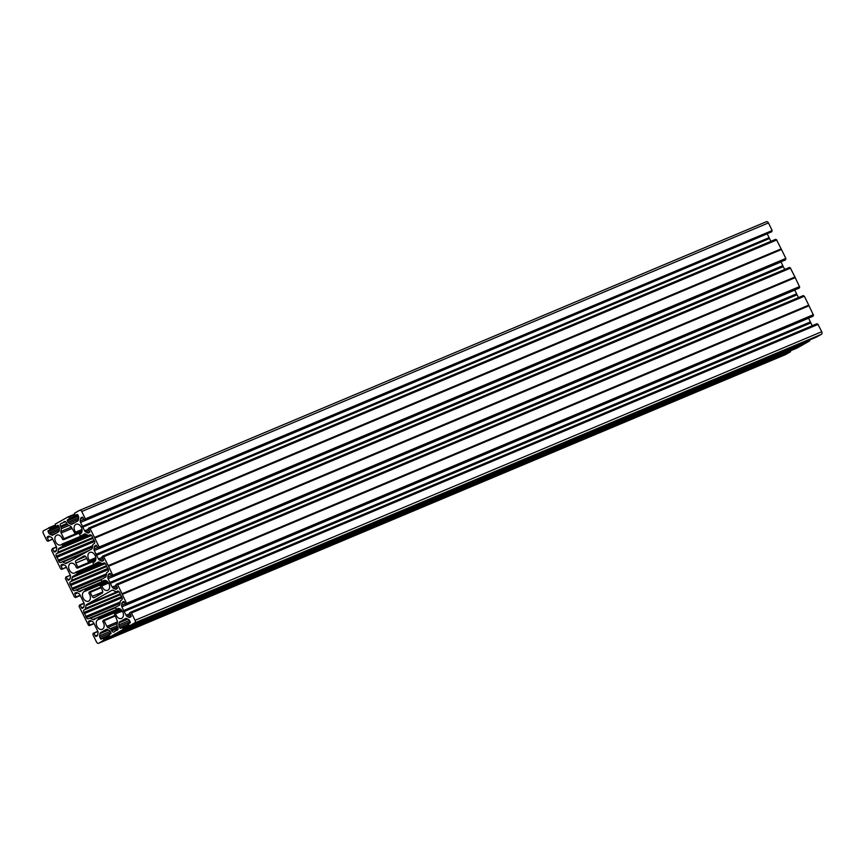 <?xml version="1.0" encoding="UTF-8"?>
<svg xmlns="http://www.w3.org/2000/svg" width="865" height="865" viewBox="0 0 865 865"><rect width="100%" height="100%" fill="white"/><g stroke="black" fill="none" stroke-linecap="round" stroke-linejoin="round"><path stroke-width="1.3" d="M106.254 575.257L72.552 589.422L72.011 588.308A4.184 2.941 67.2 0 0 70.616 585.464L70.065 584.351A2.098 1.471 67.2 0 1 70.433 581.756L71.135 581.356A2.098 1.471 -112.8 0 0 71.773 580.296L72.152 577.528A2.098 1.471 67.2 0 1 72.801 576.468L76.823 574.187A0.789 0.551 -112.8 0 0 76.747 572.922L75.763 572.208A5.287 3.709 -112.8 0 1 74.952 572.911A5.287 3.709 -112.8 0 1 74.682 573.052A5.287 3.709 -112.8 0 1 69.297 569.808A5.287 3.709 -112.8 0 1 70.314 563.439A5.287 3.709 -112.8 0 1 70.584 563.31A5.287 3.709 -112.8 0 1 76.39 567.743L77.428 568.089A0.789 0.551 -112.8 0 0 77.818 567.062L75.839 563.007A2.098 1.471 67.2 0 1 76.207 560.412L85.581 556.465M85.278 552.649L62.842 562.077A2.098 1.471 -112.8 0 0 61.772 561.99A2.098 1.471 -112.8 0 0 61.664 562.034L60.972 562.434A2.098 1.471 67.2 0 1 60.864 562.488A2.098 1.471 67.2 0 1 58.766 561.288L58.225 560.174A4.184 2.941 -112.8 0 0 56.831 557.32L56.29 556.217A2.098 1.471 67.2 0 1 56.647 553.622L57.349 553.222A2.098 1.471 -112.8 0 0 57.987 552.162L58.377 549.394A2.098 1.471 67.2 0 1 59.015 548.334L62.896 546.129L61.934 544.128A5.287 3.709 -112.8 0 1 61.166 544.777A5.287 3.709 -112.8 0 1 60.896 544.907A5.287 3.709 -112.8 0 1 55.511 541.674A5.287 3.709 -112.8 0 1 56.528 535.305A5.287 3.709 -112.8 0 1 56.798 535.165A5.287 3.709 -112.8 0 1 62.583 539.511L63.772 539.652L63.934 538.722L82.045 531.11M95.81 557.698L89.419 560.379L89.095 561.493A0.789 0.551 67.2 0 1 88.089 561.266L86.1 557.211A2.098 1.471 -112.8 0 0 84.013 556A2.098 1.471 -112.8 0 0 83.905 556.054L76.207 560.412M82.013 529.466L75.579 532.17L74.941 533.337L71.417 527.239A2.098 1.471 -112.8 0 0 70.4 526.125L68.054 524.904A2.098 1.471 -112.8 0 1 67.027 523.79L66.529 522.763A2.098 1.471 -112.8 0 0 64.432 521.563A2.098 1.471 -112.8 0 0 64.324 521.617L64.551 521.519M89.419 560.379A5.287 3.709 67.2 0 1 89.56 552.562A5.287 3.709 67.2 0 1 89.841 552.421A5.287 3.709 67.2 0 1 95.215 555.665A5.287 3.709 67.2 0 1 94.199 562.034A5.287 3.709 67.2 0 1 93.928 562.163A5.287 3.709 67.2 0 1 93.204 562.358L94.577 561.785M75.579 532.17A5.287 3.709 67.2 0 1 75.774 524.428A5.287 3.709 67.2 0 1 76.055 524.287A5.287 3.709 67.2 0 1 81.429 527.52A5.287 3.709 67.2 0 1 80.423 533.9A5.287 3.709 67.2 0 1 80.142 534.029A5.287 3.709 67.2 0 1 79.493 534.213L80.737 533.683M72.552 589.422A2.098 1.471 -112.8 0 0 74.65 590.622A2.098 1.471 -112.8 0 0 74.758 590.568L75.45 590.179A2.098 1.471 67.2 0 1 75.558 590.125A2.098 1.471 67.2 0 1 76.628 590.211L78.975 591.433A2.098 1.471 -112.8 0 0 80.034 591.53A2.098 1.471 -112.8 0 0 80.142 591.476L84.175 589.195A0.789 0.551 67.2 0 1 85.105 589.984L85.094 591.249A5.287 3.709 67.2 0 0 84.37 591.444A5.287 3.709 67.2 0 0 84.1 591.574A5.287 3.709 67.2 0 0 83.083 597.953A5.287 3.709 67.2 0 0 88.468 601.186A5.287 3.709 67.2 0 0 88.738 601.045A5.287 3.709 67.2 0 0 88.879 593.228L89.203 592.125A0.789 0.551 67.2 0 1 90.209 592.341L92.198 596.396A2.098 1.471 -112.8 0 0 94.285 597.607A2.098 1.471 -112.8 0 0 94.393 597.553L102.092 593.195A2.098 1.471 67.2 0 0 102.459 590.6L100.481 586.546A0.789 0.551 -112.8 0 1 100.654 585.551L108.157 582.394M120.44 594.666L84.219 609.89A2.098 1.471 -112.8 0 0 83.851 612.485L84.392 613.599A4.184 2.941 67.2 0 1 85.797 616.453L86.338 617.556A2.098 1.471 -112.8 0 0 88.425 618.756A2.098 1.471 -112.8 0 0 88.533 618.702L89.236 618.313A2.098 1.471 67.2 0 1 89.344 618.259A2.098 1.471 67.2 0 1 90.414 618.345L92.75 619.567A2.098 1.471 -112.8 0 0 93.82 619.664A2.098 1.471 -112.8 0 0 93.928 619.61L97.853 617.394L98.848 619.383A5.287 3.709 67.2 0 0 98.156 619.578A5.287 3.709 67.2 0 0 97.875 619.708A5.287 3.709 67.2 0 0 96.869 626.087A5.287 3.709 67.2 0 0 102.243 629.32A5.287 3.709 67.2 0 0 102.524 629.179A5.287 3.709 67.2 0 0 102.719 621.438L103.357 620.27L104.092 620.692L114.969 616.118M122.441 611.263L114.494 613.977L117.143 620.573A2.098 1.471 67.2 0 1 117.413 622.108L117.034 624.876A2.098 1.471 67.2 0 0 117.305 626.411L117.802 627.428A2.098 1.471 67.2 0 1 117.435 630.034L116.678 630.466A4.184 2.941 67.2 0 0 115.78 630.628L117.705 629.817M108.612 583.053L101.908 585.865A5.287 3.709 -112.8 0 0 107.714 590.298A5.287 3.709 -112.8 0 0 107.984 590.168A5.287 3.709 -112.8 0 0 109.001 583.799A5.287 3.709 -112.8 0 0 103.616 580.566A5.287 3.709 -112.8 0 0 103.346 580.696A5.287 3.709 -112.8 0 0 102.535 581.399L104.979 580.372L102.535 581.399M115.715 614.096A5.287 3.709 -112.8 0 0 121.5 618.443A5.287 3.709 -112.8 0 0 121.77 618.302A5.287 3.709 -112.8 0 0 122.787 611.933A5.287 3.709 -112.8 0 0 117.402 608.701A5.287 3.709 -112.8 0 0 117.132 608.83A5.287 3.709 -112.8 0 0 116.364 609.479L118.689 608.495M116.364 609.479L115.402 607.479L119.284 605.273A2.098 1.471 67.2 0 0 119.921 604.213L120.311 601.445A2.098 1.471 -112.8 0 1 120.949 600.386L121.651 599.996A2.098 1.471 67.2 0 0 122.008 597.391L121.468 596.288A4.184 2.941 -112.8 0 1 120.073 593.433L119.532 592.33A2.098 1.471 67.2 0 0 117.435 591.119A2.098 1.471 67.2 0 0 117.326 591.173L116.526 591.617A2.098 1.471 -112.8 0 0 116.634 591.574M102.481 581.442L101.551 580.685A0.789 0.551 -112.8 0 1 101.475 579.42L105.508 577.139A2.098 1.471 67.2 0 0 106.146 576.079L106.525 573.311A2.098 1.471 -112.8 0 1 107.163 572.252L107.866 571.851A2.098 1.471 67.2 0 0 108.233 569.257L107.682 568.143A4.184 2.941 -112.8 0 1 106.287 565.299L105.746 564.185A2.098 1.471 -112.8 0 0 103.649 562.985A2.098 1.471 -112.8 0 0 103.541 563.039L102.849 563.429A2.098 1.471 67.2 0 1 102.74 563.483A2.098 1.471 67.2 0 1 101.67 563.396L99.324 562.174A2.098 1.471 -112.8 0 0 98.264 562.088A2.098 1.471 -112.8 0 0 98.156 562.131L94.123 564.413A0.789 0.551 67.2 0 1 93.193 563.623L93.204 562.358M101.908 585.865L100.87 585.519A0.789 0.551 -112.8 0 0 100.654 585.551M118.051 628.195L111.769 630.845A2.098 1.471 -112.8 0 0 113.866 632.045A2.098 1.471 -112.8 0 0 113.975 631.991L114.731 631.569A4.184 2.941 67.2 0 1 115.78 630.628M111.769 630.845L111.271 629.828A2.098 1.471 -112.8 0 0 110.244 628.714L107.898 627.482L117.208 623.568M117.435 621.935L106.882 626.368A2.098 1.471 -112.8 0 0 107.898 627.482M106.882 626.368L104.092 620.692M98.848 619.383L121.403 609.901L98.87 619.372M84.219 609.89L120.408 594.579M120.17 593.887L85.549 608.43A2.098 1.471 67.2 0 1 84.911 609.501M85.549 608.43L85.938 605.662L119.132 591.714M112.158 590.179L86.576 604.603A2.098 1.471 -112.8 0 0 85.938 605.662M111.931 590.276A2.098 1.471 67.2 0 1 112.039 590.222A2.098 1.471 67.2 0 1 113.11 590.308L115.456 591.53A2.098 1.471 -112.8 0 0 116.526 591.617M795.151 277.503L799.584 286.877L112.883 575.485L108.449 566.11L795.151 277.503L794.946 276.995L790.318 267.923L103.627 556.53L108.276 565.775L794.978 277.168M96.523 555.135L783.225 266.528L96.523 555.135L98.426 558.952A2.098 1.471 -112.8 0 0 99.453 560.066L101.248 561.007A2.098 1.471 -112.8 0 0 102.319 561.093A2.098 1.471 -112.8 0 0 102.427 561.039L103.335 560.52A0.789 0.551 -112.8 0 0 103.476 559.547L102.092 556.736L102.73 556.076L103.249 556.746L790.318 267.923M96.134 554.26L94.317 550.562L781.019 261.954L782.836 265.652L96.134 554.26L96.177 554.865M97.583 547.534L94.047 549.026A2.098 1.471 -112.8 0 0 94.317 550.562M94.047 549.026L94.339 546.907L96.783 545.88M96.253 545.307L94.977 545.847A2.098 1.471 -112.8 0 0 94.339 546.907M94.977 545.847L95.972 545.296M98.372 548.713L785.647 259.781L98.361 548.724L96.718 545.761A0.789 0.551 -112.8 0 0 95.896 545.328M99.14 547.026L94.772 538.106L781.473 249.498L785.842 258.419L99.14 547.026L98.945 548.388M82.737 527.001L82.391 526.277L769.082 237.67L769.439 238.394L82.737 527.001L84.651 530.818A2.098 1.471 -112.8 0 0 85.667 531.932L87.462 532.862A2.098 1.471 -112.8 0 0 88.533 532.959A2.098 1.471 -112.8 0 0 88.641 532.905L89.549 532.386A0.789 0.551 -112.8 0 0 89.69 531.413L88.36 528.277L90.09 528.547L94.772 538.106M769.082 237.67L82.391 526.277M82.348 526.125L80.532 522.428L767.233 233.82A2.098 1.471 67.2 0 1 767.179 233.701M83.808 519.4L80.261 520.881A2.098 1.471 -112.8 0 0 80.532 522.428M80.261 520.881L80.553 518.773L82.997 517.746M82.478 517.173L81.191 517.713A2.098 1.471 -112.8 0 0 80.553 518.773M81.191 517.713L82.197 517.162A0.789 0.551 -112.8 0 0 82.11 517.194M84.575 520.589L771.288 231.971L84.575 520.589L82.932 517.627A0.789 0.551 -112.8 0 0 82.153 517.173M84.586 520.579L771.872 231.647L85.17 520.254M85.311 519.216L772.013 230.609L85.354 518.892L85.213 519.93M85.354 518.892L81.753 511.529L768.455 222.921A2.098 1.471 -112.8 0 0 766.358 221.721A2.098 1.471 -112.8 0 0 766.249 221.764L79.775 510.285M77.017 514.459L74.996 515.583L74.509 513.226L79.548 510.372A2.098 1.471 67.2 0 1 79.656 510.328A2.098 1.471 67.2 0 1 81.753 511.529M76.931 514.491A0.789 0.551 67.2 0 1 77.764 514.924L69.427 518.73L77.882 515.172M78.477 519.281L69.049 523.249L70.833 524.179A2.098 1.471 67.2 0 0 71.903 524.266A2.098 1.471 67.2 0 0 72.011 524.222L77.753 520.968A2.098 1.471 67.2 0 0 78.391 519.908L78.693 517.8A2.098 1.471 67.2 0 0 78.412 516.254L77.764 514.924M69.049 523.249A2.098 1.471 67.2 0 1 68.021 522.136L67.362 520.795A0.789 0.551 67.2 0 1 67.502 519.822L69.427 518.73M69.47 518.405L68.941 517.324L74.52 514.989M67.935 516.946L74.509 514.178L67.913 516.956L68.941 517.324M67.903 516.956L61.729 520.492M55.868 533.456L58.506 531.856A2.098 1.471 -112.8 0 0 59.144 530.786L59.436 528.677A2.098 1.471 -112.8 0 0 59.166 527.142L58.506 525.801A0.789 0.551 -112.8 0 0 57.685 525.369L55.76 526.461L55.263 524.104L61.426 520.622M55.403 533.651L52.765 535.1A2.098 1.471 -112.8 0 1 52.657 535.154A2.098 1.471 -112.8 0 1 51.586 535.057L49.792 534.127L59.231 530.159M59.458 528.526L48.764 533.013A2.098 1.471 -112.8 0 0 49.792 534.127M48.764 533.013L48.116 531.672L59.123 527.055M58.744 526.288L48.256 530.699A0.789 0.551 -112.8 0 0 48.116 531.672M48.256 530.699L50.181 529.618L49.543 528.288L55.273 525.888L49.565 528.288M55.046 525.412L48.927 527.985L49.532 528.299M48.927 527.985L43.618 530.688A2.098 1.471 -112.8 0 0 43.25 533.283L46.861 540.647L47.997 541.263L52.581 538.949M50.04 536.624L47.261 537.792L48.635 540.603M47.261 537.792A0.789 0.551 67.2 0 1 47.391 536.808L48.937 536.17M48.527 536.203L47.391 536.808M48.31 536.3A2.098 1.471 67.2 0 1 48.418 536.246A2.098 1.471 67.2 0 1 49.489 536.332L51.273 537.273A2.098 1.471 67.2 0 1 52.3 538.387L56.409 546.777A2.098 1.471 67.2 0 1 56.69 548.313L56.387 550.432A2.098 1.471 67.2 0 1 55.749 551.492L54.841 552.011A0.789 0.551 67.2 0 1 54.008 551.578L52.376 548.615L51.586 550.313L60.636 568.792L61.783 569.397L66.356 567.083M63.815 564.759L61.037 565.926L62.421 568.738M61.037 565.926A0.789 0.551 67.2 0 1 61.177 564.953L62.723 564.304M62.312 564.337L61.177 564.953M62.096 564.434A2.098 1.471 67.2 0 1 62.204 564.38A2.098 1.471 67.2 0 1 63.264 564.467L65.059 565.407A2.098 1.471 67.2 0 1 66.086 566.521L70.195 574.911A2.098 1.471 67.2 0 1 70.465 576.447L70.173 578.566A2.098 1.471 67.2 0 1 69.535 579.626L68.616 580.145A0.789 0.551 67.2 0 1 67.794 579.712L66.151 576.75L65.372 578.447L74.422 596.926L75.569 597.531L80.272 595.477M83.927 606.862L81.58 607.846A0.789 0.551 -112.8 0 0 82.402 608.279L83.321 607.76A2.098 1.471 -112.8 0 0 83.959 606.7L84.251 604.581A2.098 1.471 -112.8 0 0 83.981 603.046L79.872 594.655A2.098 1.471 -112.8 0 0 78.845 593.541L77.05 592.601A2.098 1.471 -112.8 0 0 75.979 592.514A2.098 1.471 -112.8 0 0 75.871 592.568L74.963 593.087A0.789 0.551 -112.8 0 0 74.823 594.06L76.163 597.196M81.58 607.846L80.196 605.035L84.121 603.392M88.468 625.211L79.158 606.581L79.353 605.219L80.196 605.035M88.479 625.2L89.355 625.665L94.047 623.611M97.713 634.996L95.366 635.98A0.789 0.551 -112.8 0 0 96.188 636.413L97.107 635.894A2.098 1.471 -112.8 0 0 97.745 634.834L98.037 632.726A2.098 1.471 -112.8 0 0 97.767 631.18L93.647 622.789A2.098 1.471 -112.8 0 0 92.631 621.676L90.836 620.746A2.098 1.471 -112.8 0 0 89.765 620.648A2.098 1.471 -112.8 0 0 89.657 620.702L88.749 621.221A0.789 0.551 -112.8 0 0 88.608 622.195L89.938 625.341M95.366 635.98L93.982 633.169L97.907 631.526M103.789 640.381L790.491 351.774L103.832 640.057L98.751 643.236A2.098 1.471 67.2 0 1 98.642 643.279A2.098 1.471 67.2 0 1 96.545 642.079L92.944 634.715L93.128 633.353L93.982 633.169M103.832 640.057L103.93 639.343L110.309 636.662M110.893 632.726L99.886 637.354L100.535 638.684A0.789 0.551 67.2 0 0 101.367 639.116L103.303 638.024L103.93 639.343M99.886 637.354A2.098 1.471 67.2 0 1 99.605 635.807L110.212 631.353M108.622 630.034L99.908 633.699L99.605 635.807M99.908 633.699A2.098 1.471 67.2 0 1 100.545 632.639L107.779 629.59M103.735 630.834L100.545 632.639M103.757 630.823L106.287 629.396A2.098 1.471 67.2 0 1 106.395 629.342A2.098 1.471 67.2 0 1 107.465 629.428L109.25 630.358A2.098 1.471 67.2 0 1 110.277 631.472L110.936 632.812A0.789 0.551 67.2 0 1 110.796 633.785L108.871 634.878L109.358 636.283L109.898 636.045M797.065 348.054L110.385 636.651L116.559 633.169L803.261 344.562L797.098 348.044L110.396 636.651L109.358 636.283M809.726 339.945L809.737 340.897L123.035 629.504L116.559 633.169M123.035 629.504L122.83 628.66L129.523 625.773M128.388 624.952L122.819 627.298L123.338 628.368M122.819 627.298L120.613 628.239A0.789 0.551 -112.8 0 1 119.792 627.806L119.132 626.476L130.139 621.849M126.647 618.507L119.792 621.751A2.098 1.471 -112.8 0 0 119.154 622.822L118.862 624.93A2.098 1.471 -112.8 0 0 119.132 626.476M122.333 620.324L125.76 618.421M131.199 612.798L817.868 324.202L821.75 331.717A2.098 1.471 67.2 0 1 821.382 334.312L134.68 622.919L129.642 625.773L816.344 337.155L129.642 625.773L128.117 624L130.053 622.908A0.789 0.551 -112.8 0 0 130.183 621.935L129.534 620.594A2.098 1.471 -112.8 0 0 128.507 619.481L126.712 618.551A2.098 1.471 -112.8 0 0 125.641 618.453A2.098 1.471 -112.8 0 0 125.533 618.507M134.68 622.919A2.098 1.471 -112.8 0 0 135.048 620.324L821.75 331.717M818.139 324.353L131.437 612.961L135.048 620.324M131.437 612.961L130.301 612.344L817.003 323.737L130.561 612.496M130.572 614.853L127.025 616.345L128.809 617.275A2.098 1.471 67.2 0 0 129.88 617.361A2.098 1.471 67.2 0 0 129.988 617.307L130.907 616.799A0.789 0.551 67.2 0 0 131.037 615.815L129.663 613.004L130.291 612.355L817.003 323.737M127.025 616.345A2.098 1.471 67.2 0 1 125.998 615.231L129.934 613.566M124.182 611.523L810.883 322.915L124.182 611.523L125.998 615.231M808.537 318.115A2.098 1.471 -112.8 0 0 808.591 318.223L810.44 322.072L123.738 610.679L124.095 611.404M123.738 610.679L121.889 606.83A2.098 1.471 67.2 0 1 121.608 605.295L121.911 603.175A2.098 1.471 67.2 0 1 122.549 602.116L123.457 601.597A0.789 0.551 67.2 0 1 124.29 602.029L125.944 604.992L813.262 315.725L813.37 315.011L126.668 603.619L126.56 604.343M126.668 603.619L122.235 594.255L808.937 305.637L122.03 593.747L808.732 305.14L804.364 296.208L117.662 584.827L122.03 593.747M117.662 584.827L116.516 584.21L803.217 295.603L803.715 296.23M116.786 586.719L113.239 588.2L115.034 589.141A2.098 1.471 67.2 0 0 116.094 589.227A2.098 1.471 67.2 0 0 116.202 589.173L117.121 588.654A0.789 0.551 67.2 0 0 117.262 587.681L115.878 584.87L116.505 584.221L803.217 295.603M113.239 588.2A2.098 1.471 67.2 0 1 112.212 587.086L116.159 585.432M110.396 583.388L797.098 294.781L110.396 583.388L112.212 587.086M794.751 289.97A2.098 1.471 -112.8 0 0 794.805 290.089L796.654 293.938L109.963 582.999M109.952 582.545L108.103 578.696A2.098 1.471 67.2 0 1 107.833 577.16L108.125 575.041A2.098 1.471 67.2 0 1 108.763 573.982L109.682 573.463A0.789 0.551 67.2 0 1 110.504 573.895L112.158 576.858L799.476 287.591L799.584 286.877M112.883 575.485L112.785 576.198M66.886 523.487L60.496 526.179A2.098 1.471 67.2 0 1 60.864 523.574L61.62 523.141A4.184 2.941 -112.8 0 0 62.518 522.979A4.184 2.941 -112.8 0 0 63.567 522.049L64.324 521.617M62.842 562.077L65.189 563.299A2.098 1.471 67.2 0 0 66.259 563.385A2.098 1.471 67.2 0 0 66.367 563.331L91.722 549.005A2.098 1.471 -112.8 0 0 92.36 547.945L92.75 545.177A2.098 1.471 67.2 0 1 93.388 544.117L94.08 543.717A2.098 1.471 -112.8 0 0 94.447 541.122L93.907 540.009A4.184 2.941 67.2 0 1 92.501 537.165L91.96 536.051A2.098 1.471 -112.8 0 0 89.874 534.851A2.098 1.471 -112.8 0 0 89.765 534.905L89.063 535.294A2.098 1.471 67.2 0 1 88.954 535.349A2.098 1.471 67.2 0 1 87.884 535.262L85.549 534.04A2.098 1.471 -112.8 0 0 84.478 533.943A2.098 1.471 -112.8 0 0 84.37 533.997L80.445 536.214L79.493 534.213M63.772 539.652L81.84 532.062M72.022 528.472L61.156 533.035L63.934 538.722M61.156 533.035A2.098 1.471 67.2 0 1 60.885 531.499L71.352 527.099M60.496 526.179L60.993 527.196A2.098 1.471 67.2 0 1 61.264 528.731L60.885 531.499M799.476 287.591L112.147 576.858M798.482 297.592L797.098 294.781M117.413 584.664L804.364 296.208M808.937 305.637L813.37 315.011M813.262 315.725L125.922 604.992M810.797 322.796L810.44 322.072M810.883 322.915L812.267 325.727M816.344 337.155L821.382 334.312M116.872 632.985L803.574 344.378L809.737 340.897M790.534 351.45L790.48 350.822M790.491 351.774L785.452 354.628L98.751 643.236M772.056 230.285L768.455 222.921M772.013 230.609L771.915 231.323M771.288 231.971L771.872 231.647M769.05 237.518L767.233 233.82M770.91 241.324L769.439 238.394M89.214 528.093L775.916 239.486L88.965 527.931M94.501 537.641L781.203 249.034L776.532 239.789L89.841 528.396L776.532 239.789M781.203 249.034L94.663 537.976M785.647 259.781L785.842 258.419M98.361 548.724L785.074 260.106M782.879 266.258L782.836 265.652M784.696 269.458L783.225 266.528M102.989 556.227L789.691 267.62L102.751 556.065M123.749 611.133L810.451 322.526M126.312 603.824L813.014 315.217M122.052 594.136L808.753 305.529M122.83 628.66L809.532 340.053M112.526 575.69L799.228 287.083M108.276 565.991L794.978 277.384M84.392 613.599L122.149 597.726M85.797 616.453L120.235 601.975M103.584 639.538L790.286 350.93M72.011 588.308L106.46 573.83M70.616 585.464L108.374 569.592M84.965 519.411L771.666 230.804M82.402 526.731L769.104 238.124M94.49 537.857L781.192 249.25M63.567 522.049L64.907 521.487M98.74 547.545L785.442 258.938M58.225 560.174L92.674 545.696M56.831 557.32L94.588 541.458M77.818 567.062L95.788 559.514M95.864 558.639L89.095 561.493M82.078 530.277L75.093 533.208M85.159 591.227L107.628 581.777L85.127 591.238M128.809 617.275L131.156 616.291M123.706 610.539L810.397 321.931M808.591 318.223L121.889 606.83M124.344 602.159L121.911 603.175M121.608 605.295L125.155 603.802M122.549 602.116L123.825 601.586M813.219 316.06L126.517 604.667M125.944 604.992L812.646 316.385M809.045 305.767L122.343 594.374M126.712 603.294L813.414 314.687M123.003 619.946L126.528 618.464L122.992 619.946M127.036 618.713L119.792 621.751M119.154 622.822L127.879 619.156M129.469 620.475L118.862 624.93M128.074 624.325L119.792 627.806M123.079 629.179L809.781 340.572M122.398 620.237L126.571 618.486M122.127 610.787L114.645 613.934M115.467 613.869L122.279 611.004M115.034 589.141L117.37 588.157M118.473 591.195L86.576 604.603M803.477 295.754L116.775 584.362M110.309 583.27L797.011 294.662M108.201 582.448L100.87 585.519M101.692 585.637L108.449 582.794M109.92 582.404L796.622 293.797M794.805 290.089L108.103 578.696M110.558 574.014L108.125 575.041M107.833 577.16L111.369 575.668M108.763 573.982L110.039 573.441M799.433 287.915L112.731 576.523M112.158 576.858L798.86 288.25M795.259 277.633L108.558 566.24M112.926 575.16L799.628 286.553M83.851 612.485L121.63 596.612M84.035 603.165L79.958 604.884L84.035 603.165M97.821 631.299L93.734 633.018L97.821 631.299M90.284 620.573L88.749 621.221M88.608 622.195L91.387 621.027M93.928 623.351L89.992 625.006M94.09 623.676L89.365 625.665L94.09 623.676M120.04 603.392L86.338 617.556M116.505 606.852L89.452 618.216M90.414 618.345L115.164 607.944M97.594 617.534L92.75 619.567M97.853 617.394L118.948 608.528L97.896 617.383M110.093 636.445L103.973 639.019M103.562 638.175L109.141 635.829M109.033 635.613L103.313 638.024L109.033 635.613M100.535 638.684L108.828 635.202M103.076 631.201L107.39 629.396M107.325 629.363L103.151 631.115M117.662 627.136L111.271 629.828M110.244 628.714L117.089 625.827M121.251 609.749L98.934 619.135M98.664 618.032L120.203 608.982M90.209 592.341L101.075 587.778M102.751 591.963L92.198 596.396M76.498 592.438L74.963 593.087M74.823 594.06L77.601 592.893M80.142 595.217L76.207 596.872M80.304 595.542L75.579 597.531L80.304 595.542M102.719 578.717L75.677 590.081M83.808 589.4L78.975 591.433M76.628 590.211L101.227 579.874M84.219 589.173L105.13 580.393L84.262 589.162M107.509 581.658L85.224 591.033M85.105 589.984L106.6 580.945M88.587 529.164L84.651 530.818M82.835 527.109L769.536 238.502M85.667 531.932L89.214 530.44M89.798 531.889L87.462 532.862M90.09 528.547L776.792 239.94M781.16 248.861L94.458 537.468M80.445 536.214L85.581 534.051L80.477 536.192M77.45 514.545L75.006 515.572L77.45 514.556M70.833 524.179L75.677 522.146M78.369 516.167L67.362 520.795M68.021 522.136L78.704 517.638M67.502 519.822L78.001 515.41M68.173 517.108L74.293 514.534M75.612 532.516L82.056 529.802M785.701 259.457L98.999 548.064M99.097 547.35L785.798 258.743M96.166 554.411L782.868 265.804M89.473 560.693L95.842 558.022M102.373 557.298L98.426 558.952M96.621 555.254L783.322 266.647M99.453 560.066L103 558.574M103.584 560.023L101.248 561.007M103.876 556.682L790.578 268.074M794.946 276.995L108.244 565.602M58.766 561.288L92.469 547.113M66.486 567.332L62.377 569.062M52.7 539.198L48.591 540.928M62.053 544.085L85.732 534.127M56.549 547.113L52.635 548.767M54.008 551.578L56.366 550.583M52.387 548.605L56.463 546.896L52.376 548.615M94.069 540.344L56.29 556.217M56.647 553.622L92.879 538.398M92.836 538.311L57.349 553.222M91.56 535.446L58.377 549.394M57.987 552.162L92.609 537.608M59.015 548.334L90.912 534.927M88.381 535.424L62.896 546.129M48.678 527.823L55.263 525.066L48.667 527.834M50.224 529.283L58.506 525.801M55.382 526.104L49.813 528.439M58.636 526.061L50.181 529.618M56.43 533.024L51.586 535.057M55.76 526.461L58.204 525.433L55.749 526.461M60.864 523.574L61.902 523.141M67.492 524.46L60.993 527.196M61.264 528.731L69.092 525.444M62.907 545.037L87.116 534.862M85.895 534.224L62.204 544.172M61.891 561.947L88.944 550.572M65.189 563.299L70.033 561.266M75.882 572.165L99.475 562.25L75.817 572.176M86.705 558.444L75.839 563.007M70.335 575.247L66.421 576.901M67.794 579.712L70.141 578.728M107.844 568.478L70.065 584.351M70.433 581.756L106.654 566.532M106.622 566.445L71.135 581.356M71.773 580.296L106.395 565.742M105.346 563.58L72.152 577.528M72.801 576.468L104.697 563.061M102.135 563.548L76.823 574.187M76.747 572.922L100.664 562.866M99.594 562.315L76.012 572.219M804.093 296.068L117.391 584.675M817.879 324.202L131.177 612.809M116.31 609.511L118.721 608.506M114.526 613.955L122.116 610.766M89.344 618.259L116.559 606.819M98.642 643.279L785.344 354.672M103.357 620.27L114.667 615.512M89.419 591.898L100.762 587.13M75.558 590.125L102.773 578.685M62.518 522.979L65.578 521.692M79.656 510.328L766.358 221.721M775.646 239.335L88.944 527.942M79.461 534.224L80.748 533.673M74.941 533.337L82.089 530.332M93.171 562.369L94.588 561.774M88.879 561.709L95.864 558.779M789.431 267.469L102.73 556.076M61.988 544.096L85.711 534.127M61.772 561.99L88.987 550.551M77.645 568.056L95.474 560.563"/></g></svg>
